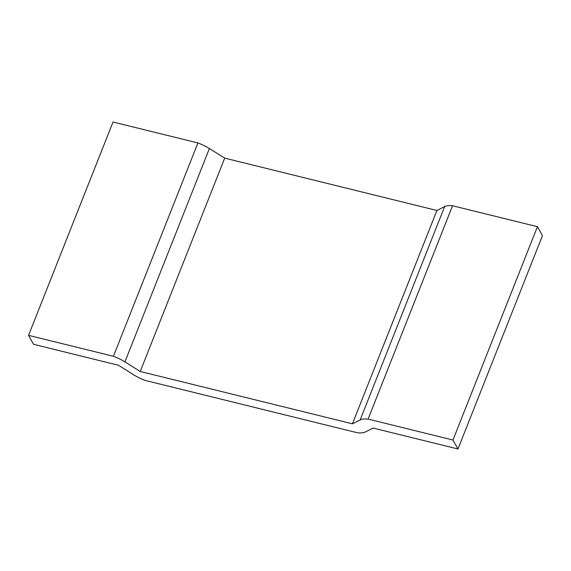 <?xml version="1.0" encoding="UTF-8"?>
<svg xmlns="http://www.w3.org/2000/svg" width="571" height="571" viewBox="0 0 571 571"><rect width="100%" height="100%" fill="white"/><g stroke="black" fill="none" stroke-linecap="round" stroke-linejoin="round"><path stroke-width="0.86" d="M28.55 335.348L113.429 356.29L197.901 142.943L113.022 122.008L28.55 335.348L33.568 344.313L118.454 365.247L133.757 374.847A23.397 7.787 21.6 0 0 145.248 380.443L357.453 432.782A23.397 7.787 -158.4 0 0 365.361 431.976L373.099 428.057L457.978 448.992L542.45 235.652L537.432 226.687L452.96 440.034L457.978 448.992M224.703 158.131L436.908 210.478L352.435 423.818L140.23 371.478L224.703 158.131L209.393 148.539L124.928 361.878L140.23 371.478M452.96 440.034L368.081 419.093L452.546 205.753A23.397 7.787 -158.4 0 0 444.638 206.559L436.908 210.478M452.546 205.753L537.432 226.687M197.901 142.943A23.397 7.787 21.6 0 1 209.393 148.539M113.429 356.29A23.397 7.787 21.6 0 1 124.928 361.878M368.081 419.093A23.397 7.787 -158.4 0 0 360.173 419.906L352.435 423.818M444.638 206.559L360.173 419.906"/></g></svg>
